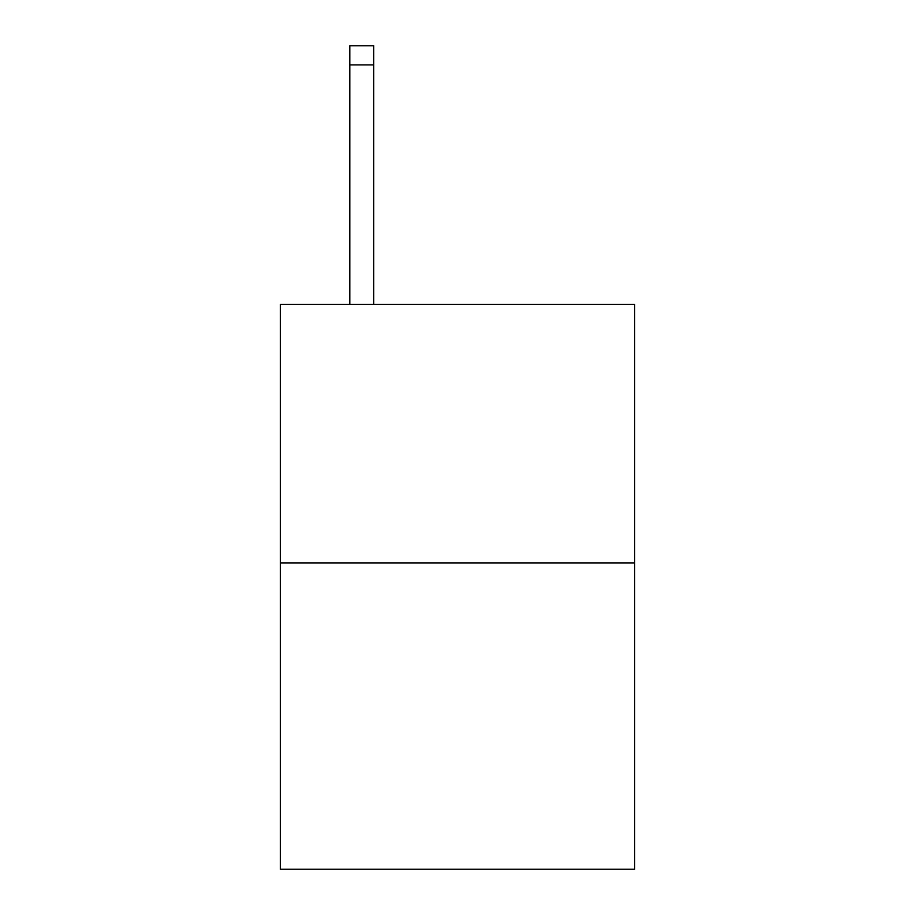 <?xml version="1.0" encoding="UTF-8"?>
<svg xmlns="http://www.w3.org/2000/svg" width="915" height="915" viewBox="0 0 915 915"><rect width="100%" height="100%" fill="white"/><g stroke="black" fill="none" stroke-linecap="round" stroke-linejoin="round"><path stroke-width="1.37" d="M634.61 562.908L634.61 304.421L280.39 304.421L280.39 869.25L634.61 869.25L634.61 562.908L280.39 562.908M373.732 304.421L373.732 64.896L349.804 64.896L349.804 45.75L373.732 45.75L373.732 64.896M349.804 304.421L349.804 64.896"/></g></svg>
